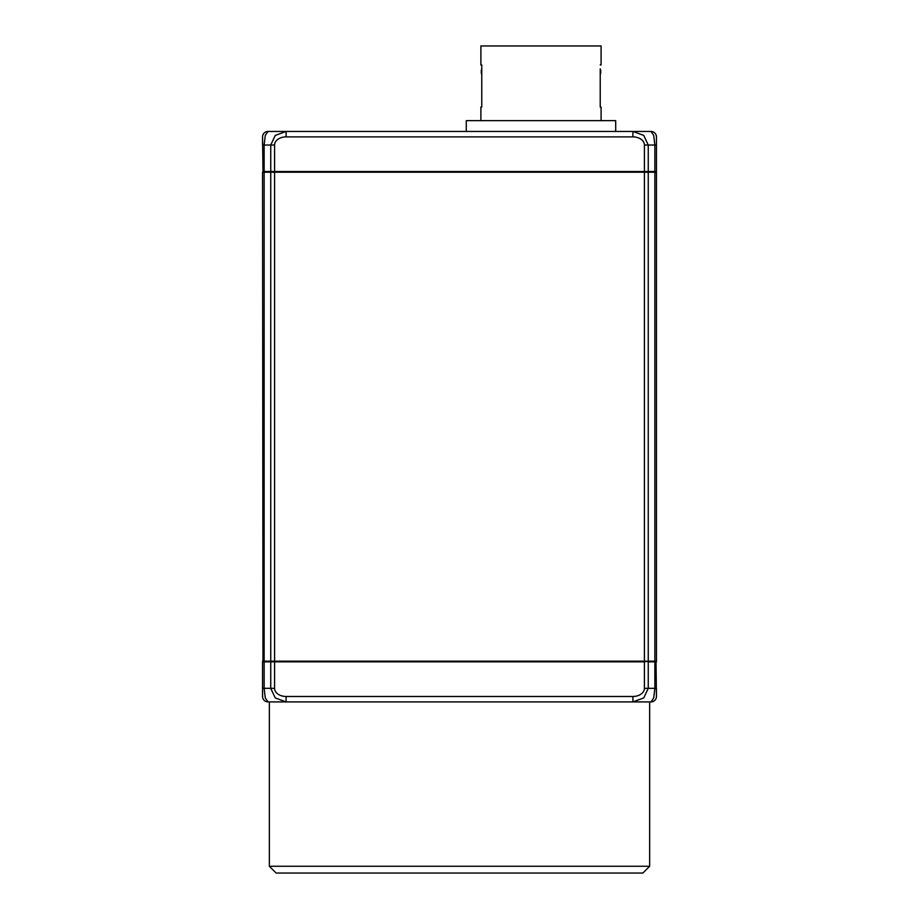 <?xml version="1.0" encoding="UTF-8"?>
<svg xmlns="http://www.w3.org/2000/svg" width="919" height="919" viewBox="0 0 919 919"><rect width="100%" height="100%" fill="white"/><g stroke="black" fill="none" stroke-linecap="round" stroke-linejoin="round"><path stroke-width="1.38" d="M644.414 688.331A11.522 8.145 0 0 1 632.892 696.476L286.108 696.476L286.108 701.909L632.892 701.909L643.759 697.935L648.251 688.331L648.251 661.841L646.494 661.427L644.414 661.841L644.414 688.331L654.856 688.331L653.731 697.935L651.008 701.909A5.434 5.434 0 0 0 656.442 696.476L656.028 661.427L654.856 661.841L654.856 688.331L656.442 688.331L656.442 696.476A5.434 5.434 0 0 1 651.008 701.909L652.295 701.76M632.892 696.476L632.892 701.909L651.008 701.909M286.108 696.476A11.522 8.145 180 0 1 274.586 688.331L270.749 688.331L275.24 697.935L286.108 701.909L267.992 701.909A5.434 5.434 0 0 1 262.558 696.476A5.434 5.434 0 0 0 267.992 701.909L265.269 697.935L264.144 688.331L262.558 688.331L262.558 696.476L262.558 661.841L270.749 661.841L270.749 688.331L264.144 688.331L264.144 661.841M649.653 701.909L649.653 866.261L269.347 866.261L269.347 701.909L649.653 701.909M644.414 171.52L648.251 171.52L648.251 145.03L643.759 135.426L632.892 131.451L286.108 131.451L275.24 135.426L270.749 145.03L262.558 145.03L262.558 136.885L262.972 171.933L264.144 171.52L264.144 145.03L265.269 135.426L267.992 131.451A5.434 5.434 0 0 0 264.144 133.037A5.434 5.434 0 0 1 267.992 131.451L286.108 131.451L286.108 136.885L632.892 136.885A11.522 8.145 0 0 1 644.414 145.03L644.414 171.52L274.586 171.52L274.586 145.03A11.522 8.145 180 0 1 286.108 136.885M654.856 171.52L656.442 171.52L656.442 136.885L656.442 145.03L654.856 145.03L654.856 171.52L648.251 171.52M649.653 866.261L642.863 873.05L276.137 873.05L269.347 866.261M262.972 661.163L656.442 661.163L656.442 172.198L262.558 172.198L262.972 661.163M274.586 145.03L270.749 145.03L270.749 171.52L274.586 171.52M651.008 131.451L632.892 131.451L651.008 131.451A5.434 5.434 0 0 1 656.442 136.885A5.434 5.434 0 0 0 651.008 131.451L653.731 135.426L654.856 145.03L644.414 145.03M274.586 688.331L274.586 661.841L270.749 661.841M632.892 131.451L632.892 136.885M615.696 131.451L615.696 120.653L466.289 120.653L466.289 131.451M286.108 131.451L282.926 131.451L286.108 131.451M601.095 64.962L600.222 64.962L601.095 64.962L601.095 45.95L480.89 45.95L480.89 64.962L481.763 64.962L481.763 68.868A8.145 8.145 0 0 0 481.763 74.646L481.763 107.075L480.89 107.075L480.89 120.653M600.222 107.075L600.222 74.646A8.145 8.145 0 0 0 600.222 68.868L600.222 107.075L601.095 107.075L600.222 107.075M601.095 120.653L601.095 107.075M480.89 107.075L481.763 107.075L481.763 64.962L480.89 64.962M648.251 661.841L654.856 661.841M274.586 661.841L644.414 661.841M262.558 136.885A5.434 5.434 0 0 1 264.144 133.037A5.434 5.434 0 0 0 262.558 136.885M270.749 171.52L264.144 171.52M656.442 661.841L656.442 661.163M262.558 661.163L262.558 661.841M264.144 661.163L264.144 172.198M270.749 172.198L270.749 661.163M648.251 661.163L648.251 172.198M654.856 172.198L654.856 661.163M644.414 172.198L644.414 661.163M274.586 661.163L274.586 172.198"/></g></svg>
